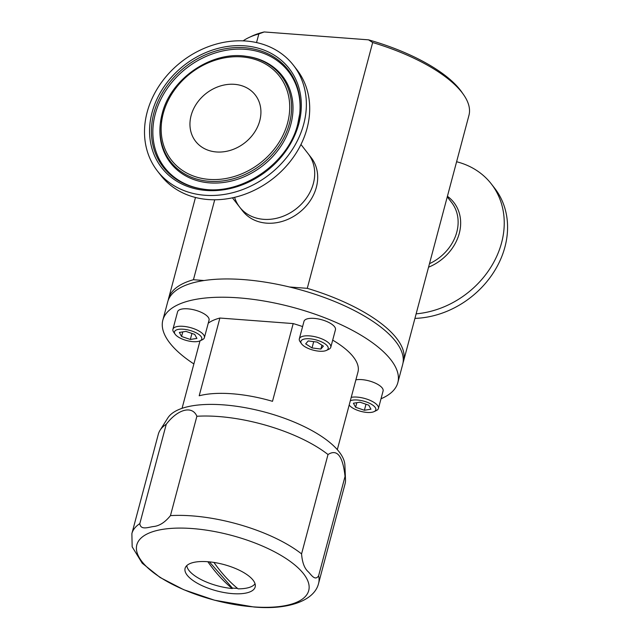 <?xml version="1.0" encoding="UTF-8"?>
<svg xmlns="http://www.w3.org/2000/svg" width="639" height="639" viewBox="0 0 639 639"><rect width="100%" height="100%" fill="white"/><g stroke="black" fill="none" stroke-linecap="round" stroke-linejoin="round"><path stroke-width="0.96" d="M349.19 405.022A14.114 5.312 -165.1 0 0 358.399 410.621A14.114 5.312 -165.1 0 0 374.087 411.62A14.114 5.312 -165.1 0 0 365.971 401.819A14.114 5.312 -165.1 0 0 350.308 400.805M374.087 411.62L376.435 410.51A16.287 6.134 -165.1 0 0 378.44 408.465A16.287 6.134 -165.1 0 0 367.074 399.199A16.287 6.134 -165.1 0 0 351.234 397.338M378.44 408.465L383.088 390.972A16.287 6.134 -165.1 0 0 371.722 381.707A16.287 6.134 -165.1 0 0 355.883 379.846M356.834 402.682L355.611 407.267L364.39 410.254L365.987 404.231M355.611 407.267L353.407 403.225L359.981 402.187L368.759 405.174L370.955 409.208L364.39 410.254M184.351 339.836A14.114 5.312 -165.1 0 0 200.047 340.835A14.114 5.312 -165.1 0 0 191.924 331.034A14.114 5.312 -165.1 0 0 178.265 329.404A14.114 5.312 -165.1 0 0 175.126 334.205A14.114 5.312 -165.1 0 0 184.351 339.836M200.047 340.835L202.395 339.724A16.287 6.134 -165.1 0 0 204.392 337.672A16.287 6.134 -165.1 0 0 193.026 328.406A16.287 6.134 -165.1 0 0 172.921 329.301A16.287 6.134 -165.1 0 0 173.64 332.072L175.126 334.205M204.392 337.672L209.049 320.179A16.287 6.134 -165.1 0 0 197.683 310.913A16.287 6.134 -165.1 0 0 177.578 311.808L172.921 329.301M190.342 339.469L196.916 338.422L194.711 334.389L185.941 331.393L179.367 332.44L181.564 336.473L190.342 339.469L191.948 333.446M182.786 331.897L181.564 336.473M301.368 340.507A14.114 5.312 -165.1 0 0 301.528 343.766A14.114 5.312 -165.1 0 0 313.174 350.132A14.114 5.312 -165.1 0 0 326.449 350.396A14.114 5.312 -165.1 0 0 327.711 349.485A14.114 5.312 -165.1 0 0 318.334 340.595A14.114 5.312 -165.1 0 0 301.368 340.507M326.449 350.396L328.797 349.285A16.287 6.134 -165.1 0 0 330.259 348.231A16.287 6.134 -165.1 0 0 330.794 347.241A16.287 6.134 -165.1 0 0 318.046 337.528A16.287 6.134 -165.1 0 0 299.859 337.871A16.287 6.134 -165.1 0 0 299.324 338.862A16.287 6.134 -165.1 0 0 300.042 341.633L301.528 343.766M330.794 347.241L335.451 329.748A16.287 6.134 -165.1 0 0 322.703 320.035A16.287 6.134 -165.1 0 0 304.515 320.379A16.287 6.134 -165.1 0 0 303.98 321.369L299.324 338.862M320.882 349.054L323.406 346.122L317.064 342.065L308.206 340.938L305.682 343.87L312.024 347.928L320.882 349.054L321.912 345.164M313.693 341.633L312.024 347.928M186.812 565.587A35.608 13.403 -165.1 0 0 189.687 571.33A35.608 13.403 -165.1 0 0 232.261 588.535A303.932 137.88 -87 0 1 217.987 574.677A303.932 137.88 -87 0 1 207.835 561.721M213.921 562.432A303.932 137.88 93 0 0 223.778 574.98A303.932 137.88 93 0 0 238.059 588.831A35.608 13.403 -165.1 0 0 255.041 583.742M237.484 588.367A35.608 13.403 14.9 0 1 232.388 588.072L209.384 561.857M232.388 588.072L232.261 588.535M193.873 363.942A121.578 45.776 14.9 0 1 169.838 343.031A121.578 45.776 14.9 0 1 162.841 320.123A121.578 45.776 14.9 0 1 264.993 301.185A121.578 45.776 14.9 0 1 390.828 359.749A121.578 45.776 14.9 0 1 397.825 382.649A121.578 45.776 14.9 0 1 381.012 398.776M162.841 320.123L167.706 301.856A121.578 45.776 14.9 0 1 269.858 282.917A121.578 45.776 14.9 0 1 395.685 341.474A121.578 45.776 14.9 0 1 402.69 364.382L397.825 382.649M403.041 362.752A121.578 45.776 -165.1 0 0 403.544 361.163L468.946 115.363A121.578 45.776 -165.1 0 0 463.587 94.692A121.578 45.776 -165.1 0 0 461.949 92.463A121.578 45.776 -165.1 0 0 372.673 42.533L368.543 39.842A118.974 44.794 14.9 0 1 460.2 89.947A118.974 44.794 14.9 0 1 461.805 92.128L463.587 94.692M403.544 361.163A121.578 45.776 -165.1 0 0 396.547 338.255A121.578 45.776 -165.1 0 0 307.271 288.333L289.483 286.983M234.585 197.339A43.42 36.04 -37.9 0 0 239.657 207.116A43.42 36.04 -37.9 0 0 280.361 217.236A43.42 36.04 -37.9 0 0 313.382 183.441A43.42 36.04 -37.9 0 0 308.19 153.791A43.42 36.04 142.1 0 1 313.382 183.441A43.42 36.04 142.1 0 1 280.361 217.236A43.42 36.04 142.1 0 1 239.657 207.116L242.628 210.942A43.42 36.04 -37.9 0 0 283.341 221.054A43.42 36.04 -37.9 0 0 316.361 187.259A43.42 36.04 -37.9 0 0 311.169 157.609L300.961 144.494M204.089 280.529L193.441 279.722A121.578 45.776 -165.1 0 0 168.56 298.637A121.578 45.776 -165.1 0 0 168.209 300.266M248.883 37.557L251.702 36.223A118.974 44.794 14.9 0 1 264.211 31.95L258.843 33.923A121.578 45.776 -165.1 0 0 248.883 37.557A121.578 45.776 -165.1 0 0 243.124 40.856M264.211 31.95L368.543 39.842M372.673 42.533L307.271 288.333M193.441 279.722L214.72 199.775M256.543 42.565L258.843 33.923M414.927 318.39A86.145 71.504 -37.9 0 0 448.921 310.45A86.145 71.504 -37.9 0 0 494.634 188.185L491.303 183.904A86.145 71.504 -37.9 0 0 456.605 161.747M416.133 313.837A86.145 71.504 -37.9 0 0 445.591 306.169A86.145 71.504 -37.9 0 0 491.303 183.904M303.733 124.062A86.145 71.504 142.1 0 1 238.219 191.109A86.145 71.504 142.1 0 1 157.45 171.044A86.145 71.504 142.1 0 1 147.146 112.216A86.145 71.504 142.1 0 1 212.659 45.177A86.145 71.504 142.1 0 1 293.429 65.242A86.145 71.504 142.1 0 1 303.733 124.062M293.429 65.242L296.76 69.523A86.145 71.504 142.1 0 1 307.063 128.343A86.145 71.504 142.1 0 1 241.55 195.39A86.145 71.504 142.1 0 1 160.78 175.326L157.45 171.044M191.109 115.547A37.773 31.351 142.1 0 1 219.832 86.145A37.773 31.351 142.1 0 1 255.249 94.947A37.773 31.351 142.1 0 1 259.769 120.739A37.773 31.351 142.1 0 1 231.038 150.141A37.773 31.351 142.1 0 1 195.622 141.339A37.773 31.351 142.1 0 1 191.109 115.547M131.882 533.573L132.161 546.816L142.217 563.215L160.07 577.472L183.705 589.693L214.56 600.213L253.803 606.986C286.815 610.109 314.492 601.259 318.613 583.255L345.052 483.899A96.609 36.375 -165.1 0 0 345.499 479.633L344.892 465.152A92.272 34.738 -165.1 0 0 223.69 404.886A92.272 34.738 -165.1 0 0 167.769 418.026L160.046 430.287A96.609 36.375 -165.1 0 0 158.32 434.216L131.882 533.573A96.609 36.375 -165.1 0 1 139.821 523.613C140.596 530.45 148.376 527.207 153.296 526.552C159.287 526.033 165.006 522.382 170.453 515.625L196.884 416.269C192.331 405.31 177.834 409.008 166.252 424.256A96.609 36.375 -165.1 0 0 160.046 430.287M318.613 583.255A96.609 36.375 -165.1 0 0 318.613 575.779C315.059 581.37 311.233 574.717 308.214 571.737C304.452 568.406 302.231 562.456 301.568 553.885L328.007 454.529A96.609 36.375 -165.1 0 0 218.594 416.532A96.609 36.375 -165.1 0 0 196.884 416.269M192.315 528.557A88.933 33.484 -165.1 0 0 141.954 561.593A88.933 33.484 -165.1 0 0 253.236 606.858A88.933 33.484 -165.1 0 0 303.597 573.822A88.933 33.484 -165.1 0 0 192.315 528.557M253.076 580.164A36.255 13.651 -165.1 0 0 207.707 561.713A36.255 13.651 -165.1 0 0 185.086 568.351A36.255 13.651 -165.1 0 0 187.171 575.18A36.255 13.651 -165.1 0 0 232.54 593.631A36.255 13.651 -165.1 0 0 255.161 586.993A36.255 13.651 -165.1 0 0 253.076 580.164M139.821 523.613L166.252 424.256M318.613 575.779L345.044 476.422C342.831 456.014 337.152 448.722 328.007 454.529M345.499 479.633A96.609 36.375 -165.1 0 0 345.044 476.422M302.59 326.577A80.33 30.241 -165.1 0 0 293.189 323.582L272.502 401.324A80.33 30.241 -165.1 0 0 199.2 395.781L219.888 318.038A80.33 30.241 -165.1 0 0 208.25 323.182M337.312 449.64L357.96 372.042A80.33 30.241 -165.1 0 0 353.335 356.913A80.33 30.241 -165.1 0 0 332.687 340.14M219.888 318.038L293.189 323.582M428.545 267.198A45.193 37.509 -37.9 0 0 429.887 266.631A45.193 37.509 -37.9 0 0 459.449 232.684A45.193 37.509 -37.9 0 0 447.412 196.277M429.48 263.675A43.42 36.04 -37.9 0 0 451.605 202.467L447.26 196.876M299.731 113.678L297.758 124.014C288.453 163.432 241.662 195.454 202.851 189.064A79.172 65.713 142.1 0 1 153.847 113.167A79.172 65.713 142.1 0 1 239.353 47.518A79.172 65.713 142.1 0 1 299.731 113.678A79.172 65.713 142.1 0 1 297.75 124.054M298.844 123.694A80.77 67.039 142.1 0 1 206.197 190.454A80.77 67.039 142.1 0 1 152.034 112.592A80.77 67.039 142.1 0 1 244.681 45.832A80.77 67.039 142.1 0 1 298.844 123.694M203.298 189.12A78.357 65.034 142.1 0 1 155.253 114.069A78.357 65.034 142.1 0 1 239.649 49.099A78.357 65.034 142.1 0 1 299.675 114.125M246.095 56.296A70.026 58.117 142.1 0 1 289.435 123.423A70.026 58.117 142.1 0 1 213.809 181.484A70.026 58.117 142.1 0 1 160.413 122.976L162.17 113.758C170.485 78.821 211.541 50.681 246.095 56.296L246.997 56.416A70.841 58.796 142.1 0 1 290.841 124.325A70.841 58.796 142.1 0 1 214.329 183.066A70.841 58.796 142.1 0 1 160.309 123.87L160.413 122.976A70.026 58.117 142.1 0 1 162.162 113.798M287.622 122.848A68.421 56.791 142.1 0 1 209.137 179.399A68.421 56.791 142.1 0 1 163.257 113.438A68.421 56.791 142.1 0 1 241.734 56.887A68.421 56.791 142.1 0 1 287.622 122.848M301.568 553.885A96.609 36.375 -165.1 0 0 192.155 515.889A96.609 36.375 -165.1 0 0 170.453 515.625M195.478 197.483L168.56 298.637M232.428 197.826L239.657 207.116M200.015 340.851L182.059 408.329"/></g></svg>
